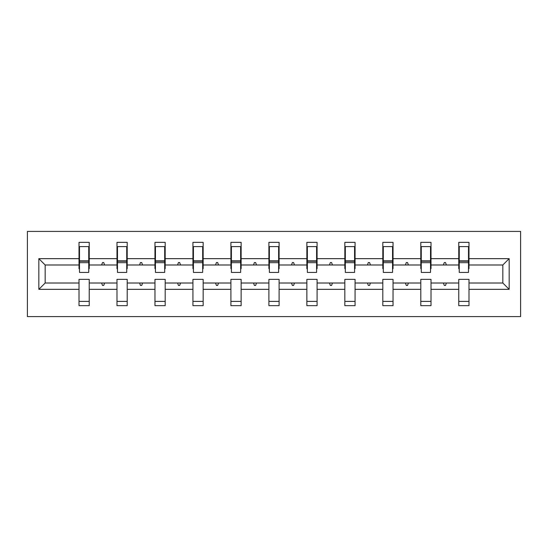 <?xml version="1.0" encoding="UTF-8"?>
<svg xmlns="http://www.w3.org/2000/svg" width="548" height="548" viewBox="0 0 548 548"><rect width="100%" height="100%" fill="white"/><g stroke="black" fill="none" stroke-linecap="round" stroke-linejoin="round"><path stroke-width="0.82" d="M27.4 316.6L520.6 316.6L520.6 231.4L27.4 231.4L27.4 316.6M509.161 289.337L502.831 283.008L502.831 264.992L509.161 258.663L509.161 289.337L468.992 289.337L468.992 279.357L458.765 279.357L458.765 283.008L431.016 283.008L431.016 279.357L420.789 279.357L420.789 283.008L393.039 283.008L393.039 279.357L382.812 279.357L382.812 283.008L355.063 283.008L355.063 279.357L344.843 279.357L344.843 283.008L317.087 283.008L317.087 279.357L306.866 279.357L306.866 283.008L279.11 283.008L279.11 279.357L268.89 279.357L268.89 283.008L241.134 283.008L241.134 279.357L230.914 279.357L230.914 283.008L203.157 283.008L203.157 279.357L192.937 279.357L192.937 283.008L165.188 283.008L165.188 279.357L154.961 279.357L154.961 283.008L127.211 283.008L127.211 279.357L116.984 279.357L116.984 283.008L89.235 283.008L89.235 305.647L79.008 305.647L79.008 283.008L45.169 283.008L38.84 289.337L38.84 258.663L45.169 264.992L45.169 283.008M468.992 289.337L468.992 305.647L458.765 305.647L458.765 283.008M502.831 264.992L468.992 264.992L468.992 242.353L458.765 242.353L458.765 258.663L431.016 258.663L431.016 268.643L430.529 268.643M459.251 268.643L458.765 268.643L458.765 258.663M458.765 289.337L431.016 289.337L431.016 305.647L420.789 305.647L420.789 283.008M431.016 258.663L431.016 242.353L420.789 242.353L420.789 258.663L393.039 258.663L393.039 268.643L392.553 268.643M421.275 268.643L420.789 268.643L420.789 258.663M420.789 289.337L393.039 289.337L393.039 305.647L382.812 305.647L382.812 283.008M393.039 258.663L393.039 242.353L382.812 242.353L382.812 258.663L355.063 258.663L355.063 268.643L354.577 268.643M383.305 268.643L382.812 268.643L382.812 258.663M382.812 289.337L355.063 289.337L355.063 305.647L344.843 305.647L344.843 283.008M355.063 258.663L355.063 242.353L344.843 242.353L344.843 258.663L317.087 258.663L317.087 268.643L316.6 268.643M345.329 268.643L344.843 268.643L344.843 258.663M344.843 289.337L317.087 289.337L317.087 305.647L306.866 305.647L306.866 283.008M317.087 258.663L317.087 242.353L306.866 242.353L306.866 258.663L279.11 258.663L279.11 268.643L278.624 268.643M307.353 268.643L306.866 268.643L306.866 258.663M306.866 289.337L279.11 289.337L279.11 305.647L268.89 305.647L268.89 283.008M279.11 258.663L279.11 242.353L268.89 242.353L268.89 258.663L241.134 258.663L241.134 268.643L240.647 268.643M269.376 268.643L268.89 268.643L268.89 258.663M268.89 289.337L241.134 289.337L241.134 305.647L230.914 305.647L230.914 283.008M241.134 258.663L241.134 242.353L230.914 242.353L230.914 258.663L203.157 258.663L203.157 268.643L202.671 268.643M231.4 268.643L230.914 268.643L230.914 258.663M230.914 289.337L203.157 289.337L203.157 305.647L192.937 305.647L192.937 283.008M203.157 258.663L203.157 242.353L192.937 242.353L192.937 258.663L165.188 258.663L165.188 268.643L164.695 268.643M193.423 268.643L192.937 268.643L192.937 258.663M192.937 289.337L165.188 289.337L165.188 305.647L154.961 305.647L154.961 283.008M165.188 258.663L165.188 242.353L154.961 242.353L154.961 258.663L127.211 258.663L127.211 268.643L126.725 268.643M155.447 268.643L154.961 268.643L154.961 258.663M154.961 289.337L127.211 289.337L127.211 305.647L116.984 305.647L116.984 283.008M127.211 258.663L127.211 242.353L116.984 242.353L116.984 258.663L89.235 258.663L89.235 242.353L79.008 242.353L79.008 258.663L38.84 258.663M117.471 268.643L116.984 268.643L116.984 258.663M89.235 283.008L89.235 279.357L79.008 279.357L79.008 283.008M79.494 268.643L79.008 268.643L79.008 258.663M468.992 264.992L468.992 268.643L468.506 268.643M431.016 289.337L431.016 283.008M393.039 289.337L393.039 283.008M355.063 289.337L355.063 283.008M317.087 289.337L317.087 283.008M279.11 289.337L279.11 283.008M241.134 289.337L241.134 283.008M203.157 289.337L203.157 283.008M165.188 289.337L165.188 283.008M127.211 289.337L127.211 283.008M509.161 258.663L468.992 258.663M116.984 289.337L89.235 289.337M79.008 289.337L38.84 289.337M443.394 264.992L446.387 264.992L445.503 262.561L444.284 262.561L443.394 264.992L431.016 264.992M458.765 264.992L446.387 264.992M443.394 283.008L444.284 285.44L445.503 285.44L446.387 283.008M405.424 264.992L408.411 264.992L407.527 262.561L406.308 262.561L405.424 264.992L393.039 264.992M420.789 264.992L408.411 264.992M405.424 283.008L406.308 285.44L407.527 285.44L408.411 283.008M367.448 264.992L370.434 264.992L369.551 262.561L368.331 262.561L367.448 264.992L355.063 264.992M382.812 264.992L370.434 264.992M367.448 283.008L368.331 285.44L369.551 285.44L370.434 283.008M329.471 264.992L332.458 264.992L331.574 262.561L330.355 262.561L329.471 264.992L317.087 264.992M344.843 264.992L332.458 264.992M329.471 283.008L330.355 285.44L331.574 285.44L332.458 283.008M291.495 264.992L294.481 264.992L293.598 262.561L292.379 262.561L291.495 264.992L279.11 264.992M306.866 264.992L294.481 264.992M291.495 283.008L292.379 285.44L293.598 285.44L294.481 283.008M253.519 264.992L256.505 264.992L255.621 262.561L254.402 262.561L253.519 264.992L241.134 264.992M268.89 264.992L256.505 264.992M253.519 283.008L254.402 285.44L255.621 285.44L256.505 283.008M215.542 264.992L218.529 264.992L217.645 262.561L216.426 262.561L215.542 264.992L203.157 264.992M230.914 264.992L218.529 264.992M215.542 283.008L216.426 285.44L217.645 285.44L218.529 283.008M177.566 264.992L180.552 264.992L179.669 262.561L178.449 262.561L177.566 264.992L165.188 264.992M192.937 264.992L180.552 264.992M177.566 283.008L178.449 285.44L179.669 285.44L180.552 283.008M139.589 264.992L142.576 264.992L141.692 262.561L140.473 262.561L139.589 264.992L127.211 264.992M154.961 264.992L142.576 264.992M139.589 283.008L140.473 285.44L141.692 285.44L142.576 283.008M101.613 264.992L104.606 264.992L103.716 262.561L102.497 262.561L101.613 264.992L89.235 264.992L89.235 258.663M116.984 264.992L104.606 264.992M101.613 283.008L102.497 285.44L103.716 285.44L104.606 283.008M89.235 264.992L89.235 268.643L88.749 268.643M79.008 264.992L45.169 264.992M502.831 283.008L468.992 283.008M79.008 246.614L79.494 246.614L79.008 246.614M79.494 262.677L79.494 246.614L89.235 246.614L88.749 246.614L88.749 272.418L79.494 272.418L79.494 262.677L88.749 262.677M79.008 301.386L89.235 301.386M116.984 246.614L117.471 246.614L116.984 246.614M117.471 262.677L117.471 246.614L127.211 246.614L126.725 246.614L126.725 272.418L117.471 272.418L117.471 262.677L126.725 262.677M116.984 301.386L127.211 301.386M154.961 246.614L155.447 246.614L154.961 246.614M155.447 262.677L155.447 246.614L165.188 246.614L164.695 246.614L164.695 272.418L155.447 272.418L155.447 262.677L164.695 262.677M154.961 301.386L165.188 301.386M192.937 246.614L193.423 246.614L192.937 246.614M193.423 262.677L193.423 246.614L203.157 246.614L202.671 246.614L202.671 272.418L193.423 272.418L193.423 262.677L202.671 262.677M192.937 301.386L203.157 301.386M230.914 246.614L231.4 246.614L230.914 246.614M231.4 262.677L231.4 246.614L241.134 246.614L240.647 246.614L240.647 272.418L231.4 272.418L231.4 262.677L240.647 262.677M230.914 301.386L241.134 301.386M268.89 246.614L269.376 246.614L268.89 246.614M269.376 262.677L269.376 246.614L279.11 246.614L278.624 246.614L278.624 272.418L269.376 272.418L269.376 262.677L278.624 262.677M268.89 301.386L279.11 301.386M306.866 246.614L307.353 246.614L306.866 246.614M307.353 262.677L307.353 246.614L317.087 246.614L316.6 246.614L316.6 272.418L307.353 272.418L307.353 262.677L316.6 262.677M306.866 301.386L317.087 301.386M344.843 246.614L345.329 246.614L344.843 246.614M345.329 262.677L345.329 246.614L355.063 246.614L354.577 246.614L354.577 272.418L345.329 272.418L345.329 262.677L354.577 262.677M344.843 301.386L355.063 301.386M382.812 246.614L383.305 246.614L382.812 246.614M383.305 262.677L383.305 246.614L393.039 246.614L392.553 246.614L392.553 272.418L383.305 272.418L383.305 262.677L392.553 262.677M382.812 301.386L393.039 301.386M420.789 246.614L421.275 246.614L420.789 246.614M421.275 262.677L421.275 246.614L431.016 246.614L430.529 246.614L430.529 272.418L421.275 272.418L421.275 262.677L430.529 262.677M420.789 301.386L431.016 301.386M458.765 246.614L459.251 246.614L458.765 246.614M459.251 262.677L459.251 246.614L468.992 246.614L468.506 246.614L468.506 272.418L459.251 272.418L459.251 262.677L468.506 262.677M458.765 301.386L468.992 301.386M88.749 252.697L89.235 252.697M79.008 252.697L79.494 252.697M79.494 261.218L88.749 261.218M126.725 252.697L127.211 252.697M116.984 252.697L117.471 252.697M117.471 261.218L126.725 261.218M164.695 252.697L165.188 252.697M154.961 252.697L155.447 252.697M155.447 261.218L164.695 261.218M202.671 252.697L203.157 252.697M192.937 252.697L193.423 252.697M193.423 261.218L202.671 261.218M240.647 252.697L241.134 252.697M230.914 252.697L231.4 252.697M231.4 261.218L240.647 261.218M278.624 252.697L279.11 252.697M268.89 252.697L269.376 252.697M269.376 261.218L278.624 261.218M316.6 252.697L317.087 252.697M306.866 252.697L307.353 252.697M307.353 261.218L316.6 261.218M354.577 252.697L355.063 252.697M344.843 252.697L345.329 252.697M345.329 261.218L354.577 261.218M392.553 252.697L393.039 252.697M382.812 252.697L383.305 252.697M383.305 261.218L392.553 261.218M430.529 252.697L431.016 252.697M420.789 252.697L421.275 252.697M421.275 261.218L430.529 261.218M468.506 252.697L468.992 252.697M458.765 252.697L459.251 252.697M459.251 261.218L468.506 261.218M79.494 260.855L88.749 260.855M117.471 260.855L126.725 260.855M155.447 260.855L164.695 260.855M193.423 260.855L202.671 260.855M231.4 260.855L240.647 260.855M269.376 260.855L278.624 260.855M307.353 260.855L316.6 260.855M345.329 260.855L354.577 260.855M383.305 260.855L392.553 260.855M421.275 260.855L430.529 260.855M459.251 260.855L468.506 260.855"/></g></svg>
